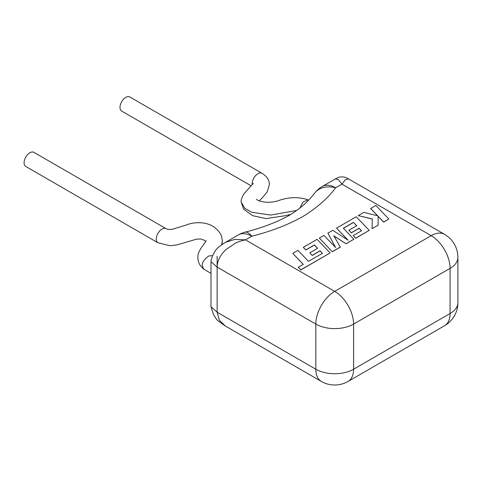 <?xml version="1.0" encoding="UTF-8"?>
<svg xmlns="http://www.w3.org/2000/svg" width="482" height="482" viewBox="0 0 482 482"><rect width="100%" height="100%" fill="white"/><g stroke="black" fill="none" stroke-linecap="round" stroke-linejoin="round"><path stroke-width="0.72" d="M292.773 253.393L303.28 264.359L298.28 267.245L300.792 269.866L330.128 252.93L317.108 239.343L303.305 247.314L305.793 249.893L314.397 244.928L317.644 248.296L309.799 252.827L312.216 255.333L320.054 250.803L322.464 253.339L308.486 261.352L297.978 250.393L292.773 253.393L303.214 264.395M298.28 267.245L300.792 269.974L330.128 252.93M303.305 247.314L305.793 250.001L314.397 245.037L317.572 248.338M309.799 252.827L312.216 255.442L320.054 250.911L322.398 253.375M353.487 222.359L356.734 225.727L348.89 230.257L351.306 232.764L359.144 228.233L361.554 230.77L353.234 235.578L355.722 238.156L369.224 230.36L356.204 216.773L336.52 228.143L348.118 240.229L332.761 230.312L327.887 233.125L335.605 247.543L323.952 235.397L319.313 238.078L332.327 251.767L340.346 247.139L333.767 235.758L346.118 243.808L353.896 239.205L343.353 228.209L353.487 222.359L356.668 225.769M332.327 251.658L340.346 247.031M333.863 235.933L346.118 243.808M346.118 243.699L353.896 239.205M343.425 228.281L353.487 222.467M348.89 230.257L351.306 232.872L359.144 228.348L361.488 230.806M353.234 235.578L355.722 238.265L369.224 230.36M336.52 228.143L347.841 240.054M327.887 233.125L335.472 247.405M319.313 238.078L332.327 251.767M370.634 208.447L377.707 215.816L363.808 212.387L358.247 215.599L372.279 218.948L372.098 228.697L378.117 225.227L378.087 216.243L383.648 222.033L388.847 219.027L375.827 205.446L370.634 208.555L377.575 215.779M388.847 219.027L383.648 222.142L378.087 216.352M358.247 215.599L372.279 219.057M372.098 228.697L378.117 225.227M212.713 255.623L208.664 256.002C204.067 259.449 201.952 262.66 202.313 265.636L203.645 269.083L211.008 273.408M166.079 228.661A8.146 4.693 -60.1 0 0 159.819 230.86A8.146 4.693 -60.1 0 0 156.276 239.054A8.146 4.693 -60.1 0 0 157.963 242.783L25.781 166.471A8.146 4.693 -60.1 0 1 24.1 162.741A8.146 4.693 -60.1 0 1 27.649 154.541A8.146 4.693 -60.1 0 1 33.909 152.354L166.085 228.667A8.146 4.693 -60.1 0 0 166.079 228.661L166.886 229.028C168.658 229.595 170.779 229.595 173.255 229.016L186.118 225.052C195.559 221.172 209.116 221.931 215.918 228.637C218.593 230.764 220.509 233.421 221.666 236.608L222.383 241.036L221.612 244.88M299.81 208.116L303.058 202L307.926 199.825L308.522 200.138M259.292 200.783L262.985 197.09L267.305 191.679L269.36 184.678C269.305 182.545 269.167 177.768 262.033 173.297A8.146 4.712 120.1 0 0 262.027 173.297L129.851 96.984A8.146 4.712 120.1 0 0 123.561 99.153A8.146 4.712 120.1 0 0 119.994 107.347A8.146 4.712 120.1 0 0 121.687 111.077L251.188 185.847M217.141 267.112L217.141 312.246L315.824 369.218L315.824 324.085L217.141 267.112C217.304 260.792 220.262 254.942 226.01 249.562L235.12 243.35C237.319 242.109 240.765 240.946 245.471 239.855L334.707 291.375L431.197 235.668A26.703 15.418 -120 0 1 450.08 268.372L353.589 324.085L353.589 369.218L450.08 313.511L450.08 268.372A26.703 15.418 180 0 0 457.9 257.472A26.703 26.703 0 0 0 444.549 234.348L348.637 178.973L345.528 179.581L341.961 184.148L338.388 179.581L335.285 178.973L322.295 186.468A26.703 15.418 60 0 1 335.647 187.787C327.483 198.656 316.343 208.369 302.22 216.912C287.417 225.064 270.601 231.499 251.779 236.21L245.471 239.855L234.764 239.409L225.437 242.386C221.961 244.513 219.304 246.477 217.46 248.278C215.707 249.586 211.255 256.779 211.008 261.66L217.141 267.112L217.141 256.207M211.008 261.66L211.008 306.793L217.141 312.246L219.382 320.307L225.443 326.067M444.549 234.348A26.703 15.418 120 0 0 431.197 235.668L341.961 184.148L335.647 187.787A26.703 19.84 -141.7 0 0 314.692 193.047L314.692 193.047C308.528 201.337 299.918 208.851 288.869 215.593C276.554 222.365 261.919 227.902 244.977 232.191A26.703 26.703 0 0 0 238.421 234.891L225.437 242.386M238.421 234.891A26.703 15.418 -120 0 1 251.779 236.21A26.703 9.044 -104.7 0 0 244.977 232.191M262.027 173.297A8.146 4.712 120.1 0 0 255.737 175.466A8.146 4.712 120.1 0 0 252.176 183.66A8.146 4.712 120.1 0 0 252.255 184.708M296.755 210.459L270.661 215.062L251.682 212.237L244.717 208.266L241.193 201.952C240.765 200.783 241.651 198.114 243.856 193.933L253.315 183.335M252.779 184.088L252.176 183.66M457.9 302.606A26.703 26.703 0 0 1 444.549 325.73A26.703 15.418 -120 0 0 450.08 313.511A26.703 15.418 0 0 0 457.9 302.606L457.9 257.472M211.008 306.793L213.315 314.083C215.623 318.259 217.454 320.693 218.798 321.38L225.437 326.067L321.355 381.443A26.703 15.418 120 0 1 315.824 369.218A26.703 15.418 0 0 0 353.589 369.218A26.703 15.418 -120 0 1 348.058 381.443L444.549 325.73M353.589 324.085A26.703 15.418 180 0 1 315.824 324.085A26.703 15.418 120 0 1 334.707 291.375A26.703 15.418 -120 0 1 353.589 324.085M221.937 244.645L222.383 241.036M157.963 242.783L169.995 245.748L176.924 244.892L196.511 239.18L200.813 238.982L204.043 240.157L205.82 241.44M206.109 241.054L206.139 240.735C205.338 243.259 197.271 250.652 197.879 257.75C198.186 262.292 199 264.702 203.645 269.083M307.926 199.825C298.846 196.77 289.194 196.969 278.97 200.434C268.287 204.344 257.436 201.018 256.484 199.211M321.355 381.443A26.703 26.703 0 0 0 348.058 381.443M348.637 178.973C345.136 177.159 345.865 177.581 343.744 176.948L340.172 176.948C338.063 177.581 338.78 177.159 335.279 178.973M290.833 214.424L284.82 215.773L265.998 218.611L252.64 215.653L243.482 208.977L241.193 201.952M322.295 186.468A26.703 26.703 0 0 0 314.692 193.047"/></g></svg>
